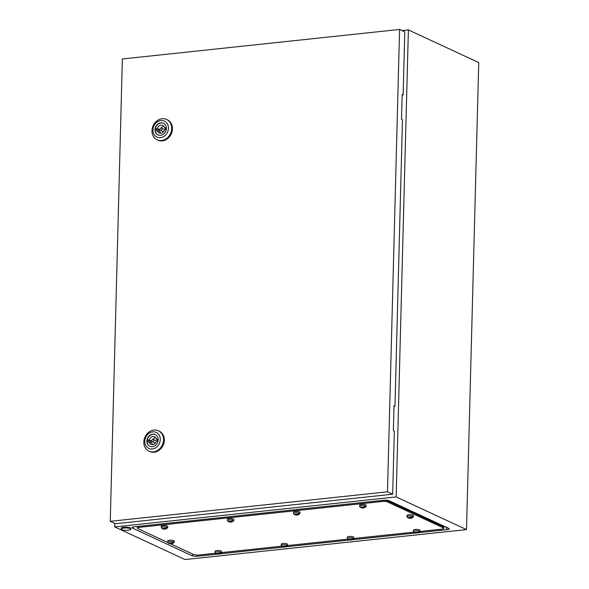 <?xml version="1.0" encoding="UTF-8"?>
<svg xmlns="http://www.w3.org/2000/svg" width="589" height="589" viewBox="0 0 589 589"><rect width="100%" height="100%" fill="white"/><g stroke="black" fill="none" stroke-linecap="round" stroke-linejoin="round"><path stroke-width="0.88" d="M114.803 523.43L114.715 526.905L185.071 559.55L466.51 529.577L478.739 62.559L408.383 29.914L402.037 30.591M418.912 532.655L447.139 529.651A3.99 0.957 -178.5 0 0 449.105 528.627A3.99 0.957 -178.5 0 0 448.73 528.385L389.189 500.76A3.99 0.957 -178.5 0 0 383.77 500.245L134.086 526.831A3.99 0.957 -178.5 0 0 132.135 527.383A3.99 0.957 -178.5 0 0 132.496 528.097L192.036 555.721A3.99 0.957 -178.5 0 0 197.455 556.237L217.569 554.094M220.492 553.785L283.707 547.056M286.637 546.739L349.851 540.01M352.774 539.701L415.989 532.964M114.715 526.905L396.154 496.932L466.51 529.577M396.154 496.932L408.383 29.914M123.683 528.038A4.815 1.156 1.5 0 1 130.802 529.239A4.815 1.156 1.5 0 1 129.3 530.026A14.835 14.835 0 0 1 122.637 529.857A4.815 1.156 1.5 0 1 121.179 528.988A4.815 1.156 1.5 0 1 123.683 528.038M121.179 528.988L121.201 528.208A4.815 1.156 1.5 0 1 123.705 527.265A4.815 1.156 1.5 0 1 130.824 528.458L130.802 529.239M156.424 441.139A1.2 1.023 -65.1 0 0 155.997 440.712L153.302 439.468A1.2 1.023 -65.1 0 0 152.293 441.647A1.2 1.023 -65.1 0 0 153.302 439.468M143.834 442.015A11.228 9.534 114.9 0 1 158.412 430.78A11.228 9.534 114.9 0 1 163.536 439.917A11.228 9.534 114.9 0 1 148.958 451.152A11.228 9.534 114.9 0 1 143.834 442.015M158.412 430.78L159.177 431.141A11.228 9.534 114.9 0 1 164.302 440.277A11.228 9.534 114.9 0 1 149.724 451.513L148.958 451.152M144.791 441.257A8.82 7.488 114.9 0 1 152.75 431.87A8.82 7.488 114.9 0 1 160.267 439.608A8.82 7.488 114.9 0 1 152.308 448.995A8.82 7.488 114.9 0 1 144.791 441.257M149.945 446.352A6.457 5.485 114.9 0 1 147.132 441.161A6.457 5.485 114.9 0 1 155.378 434.638M158.191 439.828A6.457 5.485 114.9 0 1 149.812 446.285A6.457 5.485 114.9 0 1 146.867 441.036A6.457 5.485 114.9 0 1 155.246 434.572A6.457 5.485 114.9 0 1 158.191 439.828M156.372 439.203A4.167 3.541 -65.1 0 0 154.554 436.773A4.167 3.541 -65.1 0 0 149.275 439.961L148.251 440.071L148.2 442.015L149.223 441.905A4.167 3.541 -65.1 0 0 151.042 444.342A4.167 3.541 -65.1 0 0 156.321 441.154L157.344 441.043L157.396 439.099L156.372 439.203L157.381 439.674M155.739 437.745A4.167 3.541 -65.1 0 0 152.838 439.387M151.829 441.146L149.275 439.961M152.551 444.614A4.167 3.541 -65.1 0 1 151.91 443.156L149.223 441.905M151.859 441.22L150.939 441.316L150.909 442.692M150.939 441.316L148.251 440.071M152.293 441.647L154.981 442.899A1.2 1.023 -65.1 0 0 155.444 442.972M164.581 129.794A1.2 1.023 -65.1 0 0 164.147 129.366L161.46 128.122A1.2 1.023 -65.1 0 0 160.444 130.302A1.2 1.023 -65.1 0 0 161.46 128.122M151.984 130.67A11.228 9.534 114.9 0 1 166.562 119.434A11.228 9.534 114.9 0 1 171.686 128.571A11.228 9.534 114.9 0 1 157.108 139.807A11.228 9.534 114.9 0 1 151.984 130.67M166.562 119.434L167.328 119.795A11.228 9.534 114.9 0 1 172.452 128.932A11.228 9.534 114.9 0 1 157.881 140.167L157.108 139.807M152.941 129.911A8.82 7.488 114.9 0 1 160.907 120.524A8.82 7.488 114.9 0 1 168.425 128.262A8.82 7.488 114.9 0 1 160.458 137.649A8.82 7.488 114.9 0 1 152.941 129.911M158.102 135.006A6.457 5.485 114.9 0 1 155.29 129.816A6.457 5.485 114.9 0 1 163.536 123.292M166.348 128.483A6.457 5.485 114.9 0 1 157.962 134.94A6.457 5.485 114.9 0 1 155.017 129.69A6.457 5.485 114.9 0 1 163.396 123.226A6.457 5.485 114.9 0 1 166.348 128.483M164.53 127.857A4.167 3.541 -65.1 0 0 162.704 125.428A4.167 3.541 -65.1 0 0 157.425 128.616L156.402 128.726L156.35 130.67L157.373 130.559A4.167 3.541 -65.1 0 0 159.199 132.996A4.167 3.541 -65.1 0 0 164.478 129.808L165.502 129.698L165.553 127.754L164.53 127.857L165.538 128.328M163.889 126.399A4.167 3.541 -65.1 0 0 160.996 128.041M159.98 129.801L157.425 128.616M160.701 133.269A4.167 3.541 -65.1 0 1 160.068 131.811L157.373 130.559M160.017 129.874L159.096 129.978L159.059 131.347M159.096 129.978L156.402 128.726M160.444 130.302L163.138 131.553A1.2 1.023 -65.1 0 0 163.602 131.627M394.976 406.248L402.471 119.81L401.514 119.368L402.162 94.461L403.126 94.903L404.776 31.858L399.585 29.45L122.365 58.974L110.261 521.324L115.451 523.731L392.672 494.208L394.321 431.155L393.356 430.714L394.012 405.806L394.976 406.248L393.997 406.358M110.261 521.324L387.481 491.8L392.672 494.208M387.481 491.8L399.585 29.45M402.147 95.013L403.126 94.903M167.88 542.543L137.848 528.605A4.013 0.964 1.5 0 1 137.355 528.127A4.013 0.964 1.5 0 1 139.446 527.339L382.187 501.489A4.013 0.964 1.5 0 1 387.628 502.005L443.377 527.877A4.013 0.964 1.5 0 1 443.87 528.355A4.013 0.964 1.5 0 1 441.779 529.143L419.905 531.469M137.878 527.56A4.013 0.964 1.5 0 1 137.384 527.074A4.013 0.964 1.5 0 1 139.475 526.286L382.217 500.436A4.013 0.964 1.5 0 1 387.658 500.959L443.407 526.824A4.013 0.964 1.5 0 1 443.892 527.302L443.87 528.355M413.883 532.11L353.768 538.515M347.746 539.156L287.631 545.554M281.608 546.202L221.493 552.6M215.471 553.24L199.038 554.993A4.013 0.964 1.5 0 1 193.597 554.477L170.619 543.809M137.399 526.478L137.384 527.074A4.013 0.964 1.5 0 1 139.475 526.286L382.217 500.436A4.013 0.964 1.5 0 1 387.658 500.959L443.407 526.824A4.013 0.964 1.5 0 1 443.892 527.302L443.922 526.154M168.506 543.235L167.769 542.285A3.21 0.773 1.5 0 1 167.755 542.219A3.21 0.773 1.5 0 1 169.426 541.586A3.21 0.773 1.5 0 1 174.175 542.388A3.21 0.773 1.5 0 1 174.16 542.454L171.929 543.787L169.308 543.603M172.96 542.719L168.454 543.198L172.305 543.625L173.438 542.94L172.96 542.719M167.755 542.219L167.791 540.893A3.21 0.773 1.5 0 1 169.463 540.268A3.21 0.773 1.5 0 1 174.204 541.063L174.175 542.388M168.454 543.198L169.838 543.647A1.605 0.383 1.5 0 0 170.898 543.772L170.92 543.021M171.509 543.161L171.495 543.647M170.346 543.132L170.331 543.618M170.236 543.139L170.221 543.603M161.997 528.576L161.261 527.626A3.21 0.773 1.5 0 1 161.253 527.56A3.21 0.773 1.5 0 1 162.917 526.927A3.21 0.773 1.5 0 1 167.666 527.722A3.21 0.773 1.5 0 1 167.651 527.796L165.421 529.128L162.8 528.937M166.451 528.061L161.946 528.539L165.796 528.966L166.93 528.281L166.451 528.061M161.253 527.56L161.283 526.235A3.21 0.773 1.5 0 1 162.954 525.602A3.21 0.773 1.5 0 1 167.696 526.404L167.666 527.722M161.946 528.539L163.33 528.988A1.605 0.383 1.5 0 0 164.39 529.113L164.412 528.362M165.001 528.495L164.986 528.988M163.838 528.473L163.823 528.951M163.727 528.48L163.713 528.944M228.134 521.53L227.398 520.58A3.21 0.773 1.5 0 1 227.391 520.514A3.21 0.773 1.5 0 1 229.062 519.881A3.21 0.773 1.5 0 1 233.804 520.683A3.21 0.773 1.5 0 1 233.789 520.75L231.558 522.082L228.937 521.898M232.589 521.015L228.083 521.493L230.527 522.075L231.941 521.92L233.067 521.236L232.589 521.015M227.391 520.514L227.428 519.189A3.21 0.773 1.5 0 1 229.092 518.563A3.21 0.773 1.5 0 1 233.84 519.358L233.804 520.683M228.083 521.493L229.474 521.942A1.605 0.383 1.5 0 0 230.527 522.075L230.549 521.317M231.138 521.456L231.124 521.95M229.975 521.427L229.96 521.913M229.865 521.434L229.85 521.898M294.272 514.484L293.543 513.542A3.21 0.773 1.5 0 1 293.528 513.468A3.21 0.773 1.5 0 1 295.199 512.842A3.21 0.773 1.5 0 1 299.941 513.637A3.21 0.773 1.5 0 1 299.926 513.704L297.703 515.044L295.074 514.852M298.726 513.969L294.22 514.447L298.078 514.882L299.205 514.197L298.726 513.969M293.528 513.468L293.565 512.15A3.21 0.773 1.5 0 1 295.229 511.517A3.21 0.773 1.5 0 1 299.978 512.312L299.941 513.637M294.22 514.447L295.612 514.896A1.605 0.383 1.5 0 0 296.672 515.029L296.687 514.271M297.276 514.411L297.261 514.904M296.112 514.388L296.105 514.867M296.002 514.388L295.995 514.86M360.409 507.446L359.68 506.496A3.21 0.773 1.5 0 1 359.665 506.43A3.21 0.773 1.5 0 1 361.337 505.796A3.21 0.773 1.5 0 1 366.078 506.592A3.21 0.773 1.5 0 1 366.063 506.665L363.84 507.998L361.219 507.806M364.863 506.93L360.365 507.409L364.216 507.836L365.349 507.151L364.863 506.93M359.665 506.43L359.702 505.104A3.21 0.773 1.5 0 1 361.374 504.471A3.21 0.773 1.5 0 1 366.115 505.274L366.078 506.592M360.365 507.409L361.749 507.858A1.605 0.383 1.5 0 0 362.809 507.983L362.831 507.225M363.413 507.365L363.406 507.858M362.257 507.343L362.242 507.821M362.139 507.35L362.132 507.814M407.728 517.76L406.999 516.811A3.21 0.773 1.5 0 1 406.984 516.744A3.21 0.773 1.5 0 1 408.656 516.111A3.21 0.773 1.5 0 1 413.397 516.906A3.21 0.773 1.5 0 1 413.382 516.98L411.159 518.313L408.53 518.121M412.182 517.245L407.676 517.724L411.534 518.151L412.661 517.466L412.182 517.245M406.984 516.744L407.021 515.419A3.21 0.773 1.5 0 1 408.685 514.786A3.21 0.773 1.5 0 1 413.434 515.589L413.397 516.906M407.676 517.724L409.068 518.165A1.605 0.383 1.5 0 0 410.128 518.298L410.143 517.54M410.732 517.679L410.717 518.173M409.569 517.657L409.561 518.136M409.458 517.657L409.451 518.129M414.236 532.419L413.5 531.469A3.21 0.773 1.5 0 1 413.493 531.403A3.21 0.773 1.5 0 1 415.164 530.77A3.21 0.773 1.5 0 1 419.905 531.572A3.21 0.773 1.5 0 1 419.891 531.639L417.667 532.971L415.039 532.787M418.691 531.904L414.185 532.382L418.043 532.809L419.169 532.125L418.691 531.904M413.493 531.403L413.53 530.078A3.21 0.773 1.5 0 1 415.193 529.452A3.21 0.773 1.5 0 1 419.942 530.247L419.905 531.572M414.185 532.382L415.576 532.831A1.605 0.383 1.5 0 0 416.637 532.957L416.651 532.206M417.24 532.346L417.226 532.831M416.077 532.316L416.07 532.802M415.967 532.323L415.952 532.787M348.099 539.465L347.363 538.515A3.21 0.773 1.5 0 1 347.355 538.449A3.21 0.773 1.5 0 1 349.019 537.816A3.21 0.773 1.5 0 1 353.768 538.611A3.21 0.773 1.5 0 1 353.753 538.685L351.523 540.017L348.902 539.826M352.553 538.95L348.047 539.428L351.898 539.855L353.032 539.171L352.553 538.95M347.355 538.449L347.385 537.124A3.21 0.773 1.5 0 1 349.056 536.491A3.21 0.773 1.5 0 1 353.805 537.293L353.768 538.611M348.047 539.428L349.439 539.87A1.605 0.383 1.5 0 0 350.492 540.003L350.514 539.244M351.103 539.384L351.088 539.877M349.94 539.362L349.925 539.841M349.829 539.362L349.814 539.833M281.962 546.504L281.225 545.561A3.21 0.773 1.5 0 1 281.211 545.488A3.21 0.773 1.5 0 1 282.882 544.862A3.21 0.773 1.5 0 1 287.631 545.657A3.21 0.773 1.5 0 1 287.616 545.723L285.385 547.063L282.764 546.872M286.416 545.988L281.91 546.467L284.354 547.048L285.761 546.894L286.895 546.217L286.416 545.988M281.211 545.488L281.248 544.17A3.21 0.773 1.5 0 1 282.919 543.537A3.21 0.773 1.5 0 1 287.66 544.332L287.631 545.657M281.91 546.467L283.294 546.916A1.605 0.383 1.5 0 0 284.354 547.048L284.377 546.29M284.966 546.43L284.951 546.923M283.802 546.408L283.788 546.886M283.692 546.408L283.677 546.879M215.817 553.55L215.088 552.6A3.21 0.773 1.5 0 1 215.073 552.534A3.21 0.773 1.5 0 1 216.745 551.9A3.21 0.773 1.5 0 1 221.486 552.703A3.21 0.773 1.5 0 1 221.471 552.769L219.248 554.102L216.627 553.918M220.271 553.034L215.773 553.513L219.623 553.94L220.757 553.255L220.271 553.034M215.073 552.534L215.11 551.208A3.21 0.773 1.5 0 1 216.781 550.582A3.21 0.773 1.5 0 1 221.523 551.378L221.486 552.703M215.773 553.513L217.157 553.962A1.605 0.383 1.5 0 0 218.217 554.087L218.239 553.336M218.821 553.476L218.813 553.962M217.665 553.446L217.65 553.932M217.547 553.454L217.54 553.918M197.006 555.059L197.455 556.237M193.236 554.308L192.036 555.721M133.497 526.912L132.496 528.097M446.219 527.221L447.139 529.651M443.429 525.925L443.377 527.877M139.475 526.257L139.446 527.339M382.217 500.407L382.187 501.489M387.672 500.348L387.628 502.005M172.511 543.36A1.605 0.383 1.5 0 1 172.305 543.625A1.605 0.383 1.5 0 1 171.708 543.75A1.605 0.383 1.5 0 1 170.898 543.772M169.36 543.426A1.605 0.383 1.5 0 1 169.566 543.161A1.605 0.383 1.5 0 1 170.169 543.036A1.605 0.383 1.5 0 1 170.972 543.006A1.605 0.383 1.5 0 1 172.032 543.139M166.002 528.701A1.605 0.383 1.5 0 1 165.796 528.966A1.605 0.383 1.5 0 1 165.2 529.091A1.605 0.383 1.5 0 1 164.39 529.113M162.851 528.76A1.605 0.383 1.5 0 1 163.057 528.495A1.605 0.383 1.5 0 1 163.661 528.377A1.605 0.383 1.5 0 1 164.464 528.348A1.605 0.383 1.5 0 1 165.524 528.48M232.147 521.655A1.605 0.383 1.5 0 1 231.941 521.92A1.605 0.383 1.5 0 1 231.337 522.045A1.605 0.383 1.5 0 1 230.527 522.075M228.988 521.721A1.605 0.383 1.5 0 1 229.202 521.456A1.605 0.383 1.5 0 1 229.798 521.331A1.605 0.383 1.5 0 1 230.608 521.302A1.605 0.383 1.5 0 1 231.661 521.434M298.284 514.617A1.605 0.383 1.5 0 1 298.078 514.882A1.605 0.383 1.5 0 1 297.474 515A1.605 0.383 1.5 0 1 296.672 515.029M295.133 514.676A1.605 0.383 1.5 0 1 295.339 514.411A1.605 0.383 1.5 0 1 295.936 514.285A1.605 0.383 1.5 0 1 296.746 514.263A1.605 0.383 1.5 0 1 297.806 514.388M364.422 507.571A1.605 0.383 1.5 0 1 364.216 507.836A1.605 0.383 1.5 0 1 363.612 507.954A1.605 0.383 1.5 0 1 362.809 507.983M361.271 507.63A1.605 0.383 1.5 0 1 361.477 507.365A1.605 0.383 1.5 0 1 362.08 507.247A1.605 0.383 1.5 0 1 362.883 507.217A1.605 0.383 1.5 0 1 363.943 507.35M411.74 517.886A1.605 0.383 1.5 0 1 411.534 518.151A1.605 0.383 1.5 0 1 410.931 518.268A1.605 0.383 1.5 0 1 410.128 518.298M408.589 517.945A1.605 0.383 1.5 0 1 408.795 517.679A1.605 0.383 1.5 0 1 409.392 517.562A1.605 0.383 1.5 0 1 410.202 517.532A1.605 0.383 1.5 0 1 411.262 517.665M418.249 532.544A1.605 0.383 1.5 0 1 418.043 532.809A1.605 0.383 1.5 0 1 417.439 532.935A1.605 0.383 1.5 0 1 416.637 532.957M415.09 532.603A1.605 0.383 1.5 0 1 415.304 532.338A1.605 0.383 1.5 0 1 415.9 532.22A1.605 0.383 1.5 0 1 416.71 532.191A1.605 0.383 1.5 0 1 417.77 532.323M352.112 539.59A1.605 0.383 1.5 0 1 351.898 539.855A1.605 0.383 1.5 0 1 351.302 539.973A1.605 0.383 1.5 0 1 350.492 540.003M348.953 539.649A1.605 0.383 1.5 0 1 349.159 539.384A1.605 0.383 1.5 0 1 349.763 539.266A1.605 0.383 1.5 0 1 350.573 539.237A1.605 0.383 1.5 0 1 351.626 539.362M285.967 546.629A1.605 0.383 1.5 0 1 285.761 546.894A1.605 0.383 1.5 0 1 285.164 547.019A1.605 0.383 1.5 0 1 284.354 547.048M282.816 546.695A1.605 0.383 1.5 0 1 283.022 546.43A1.605 0.383 1.5 0 1 283.626 546.305A1.605 0.383 1.5 0 1 284.428 546.275A1.605 0.383 1.5 0 1 285.488 546.408M219.83 553.675A1.605 0.383 1.5 0 1 219.623 553.94A1.605 0.383 1.5 0 1 219.02 554.065A1.605 0.383 1.5 0 1 218.217 554.087M216.678 553.741A1.605 0.383 1.5 0 1 216.885 553.476A1.605 0.383 1.5 0 1 217.488 553.351A1.605 0.383 1.5 0 1 218.291 553.321A1.605 0.383 1.5 0 1 219.351 553.454M137.384 527.074L137.355 528.127"/></g></svg>

